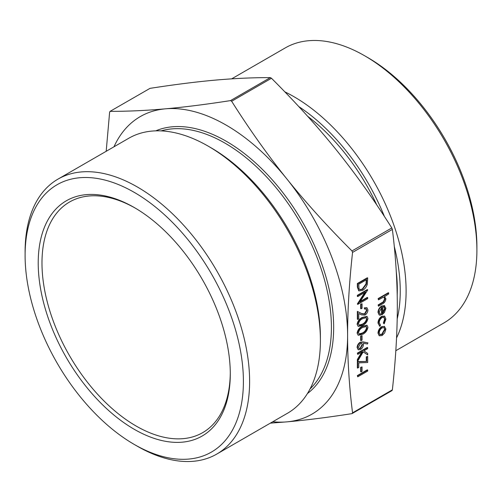 <?xml version="1.0" encoding="UTF-8"?>
<svg xmlns="http://www.w3.org/2000/svg" width="502" height="502" viewBox="0 0 502 502"><rect width="100%" height="100%" fill="white"/><g stroke="black" fill="none" stroke-linecap="round" stroke-linejoin="round"><path stroke-width="0.75" d="M357.349 375.578L367.313 369.823L367.69 370.037L367.69 371.072L357.725 376.826L357.349 375.578L357.725 375.791L367.69 370.037M360.674 367.313L362.067 366.943L362.067 371.367L361.051 371.957L360.674 371.737L360.674 367.313L362.067 366.943M366.291 361.227L366.291 356.84L367.69 356.47L367.69 362.513L358.748 362.852L358.748 367.533L357.349 367.903L357.349 361.559L366.667 361.44L366.667 357.06L366.291 356.84M367.69 354.92L363.222 351.846L357.725 361.114L357.725 359.739L362.538 351.626L357.725 354.406L357.349 353.151L367.313 347.397L367.69 348.652L363.894 350.842L367.69 353.446L367.69 354.92L363.203 351.877M357.725 361.114L357.349 360.894L357.349 359.52L361.766 352.071M358.208 349.674L357.091 347.491C357.261 345.257 358.271 343.512 360.129 342.257L363.021 341.868L367.947 342.897L367.408 344.002L363.379 343.286L363.473 344.422C363.316 346.606 362.331 348.313 360.524 349.543L358.397 349.8L357.468 347.71C357.637 345.476 358.648 343.732 360.505 342.471L363.398 342.088L367.947 342.897M358.183 326.294L357.091 324.254C357.757 320.973 359.501 318.682 362.331 317.383L366.893 316.429M379.217 335.669L377.981 333.133C378.169 330.366 379.418 328.189 381.727 326.614L384.595 326.438M384.388 296.45L385.894 298.784C385.567 301.282 384.337 303.045 382.204 304.055L378.483 306.201L378.483 305.172L383.566 302.116L384.996 299.117L384.225 297.473L383.07 297.372L378.483 299.863L378.106 298.608L388.328 292.71L388.705 293.959L384.676 296.556M378.483 306.201L378.106 304.952L383.189 301.903L384.62 298.897L384.036 297.385M106.186 151.29L109.631 112.153L110.195 111.35C127.885 111.375 146.289 110.534 165.415 108.834C184.56 107.114 206.266 104.372 230.525 100.601L231.654 101.253C249.337 129.24 267.748 155.143 286.874 178.957C306.019 202.758 327.724 226.753 351.984 250.944L352.548 252.399C349.26 282.262 347.61 309.954 347.604 335.474C347.61 360.982 349.26 386.772 352.548 412.839L351.984 413.642C327.724 417.413 306.019 420.155 286.874 421.868A171.766 99.17 -120 0 0 347.604 335.474A171.766 99.17 -120 0 0 286.874 178.957A171.766 99.17 -120 0 0 165.415 108.834A171.766 99.17 -120 0 0 113.979 146.797M351.984 413.642L392.006 390.594L392.369 389.847C395.658 359.984 397.308 332.293 397.314 306.772C397.308 281.264 395.658 255.474 392.369 229.408L391.805 227.952C374.115 199.965 355.711 174.062 336.585 150.255C317.44 126.454 295.734 102.458 271.475 78.262L270.346 77.609C252.663 77.584 234.252 78.425 215.126 80.132C195.981 81.845 174.276 84.587 150.016 88.358L109.994 111.406L150.016 88.358M379.882 313.775L380.786 314.139L380.365 315.294L379.393 315.049L378.357 312.57C378.546 309.841 379.794 307.707 382.104 306.176L384.701 305.812M379.205 314.923L377.981 312.357C378.169 309.621 379.418 307.488 381.727 305.963L384.526 305.687M384.162 305.523L385.894 308.247L384.457 312.457L381.934 314.836L381.558 314.616L381.558 307.563M384.187 323.859L383.723 323.263L384.996 319.467L384.093 317.327L382.141 317.515C380.315 318.826 379.349 320.583 379.248 322.792L380.529 325.108L380.039 326.256L378.357 323.288C378.483 320.458 379.719 318.199 382.066 316.53L384.714 316.247L385.894 319.021L384.187 323.859L383.346 323.043L384.62 319.247L383.898 317.233M379.299 325.936L380.039 326.256M379.663 326.036L377.981 323.075C378.106 320.238 379.343 317.986 381.689 316.31L384.532 316.16M358.742 290.765L357.349 287.094L357.349 283.523L367.313 277.775L367.69 277.989L367.332 284.17C366.422 287.031 364.841 289.102 362.582 290.382L358.924 290.89L357.725 287.307L357.725 283.743L367.69 277.989M367.69 297.611L367.69 298.64L357.725 304.394L365.55 292.057L357.725 296.575L357.349 296.362L357.349 295.327L367.313 289.572L367.69 290.005L359.846 302.135L367.69 297.611L367.313 297.391L360.298 301.445M357.725 304.394L357.349 303.942L364.728 292.534M360.674 304.181L362.067 303.804L362.067 308.228L361.051 308.818L360.674 308.604L360.674 304.181L362.067 303.804M357.725 319.441L357.725 311.623L361.848 313.706L364.904 314.12L366.924 310.456L366.291 308.95L364.628 309.113L364.628 308.084L367.031 307.826L367.947 309.916C367.809 312.118 366.824 313.85 364.985 315.105L361.409 314.842L358.748 313.499L358.748 318.852L357.725 319.441L357.349 319.222L357.349 311.403L361.471 313.486L364.527 313.901L366.548 310.236L366.09 308.862M364.628 309.113L364.251 307.864L366.83 307.732M358.183 335.148L357.091 333.102C357.757 329.82 359.501 327.53 362.331 326.231L366.893 325.277M360.674 336.039L362.067 335.669L362.067 340.092L361.051 340.682L360.674 340.469L360.674 336.039L362.067 335.669M230.28 372.754A133.155 76.875 60 0 1 202.708 432.63A133.155 76.875 60 0 1 69.558 355.755A133.155 76.875 60 0 1 69.558 202.005A133.155 76.875 60 0 1 135.195 208.066M476.9 250.197L476.9 246.614A154.359 89.124 -120 0 0 367.753 57.561L364.64 55.766A158.757 91.659 60 0 1 364.647 55.766A158.757 91.659 60 0 1 476.9 250.197A158.757 91.659 60 0 1 444.019 322.874L395.814 350.71M134.247 207.514A135.816 78.412 -120 0 0 38.215 262.96A135.816 78.412 -120 0 0 134.247 429.298A135.816 78.412 -120 0 0 230.286 373.852A135.816 78.412 -120 0 0 134.254 207.514A135.816 78.412 -120 0 0 134.247 207.514M134.247 192.366A154.359 89.124 60 0 1 243.401 381.426A154.359 89.124 60 0 1 134.247 444.439A154.359 89.124 60 0 1 25.1 255.386A154.359 89.124 60 0 1 134.247 192.366M231.648 78.858L285.268 47.903A158.757 91.659 60 0 1 364.64 55.766L367.753 57.561M284.81 91.835A158.757 91.659 60 0 1 406.112 291.072A158.757 91.659 60 0 1 396.542 337.909M134.247 444.439L137.353 446.234A158.757 91.659 -120 0 0 137.36 446.234A158.757 91.659 -120 0 0 216.732 454.097A158.757 91.659 -120 0 0 241.067 326.884A158.757 91.659 -120 0 0 137.36 186.989A158.757 91.659 -120 0 0 57.981 179.126A158.757 91.659 -120 0 0 25.1 251.803L25.1 255.386M216.732 454.097L287.527 413.228A158.757 91.659 -120 0 0 320.401 340.551A158.757 91.659 -120 0 0 208.148 146.12A158.757 91.659 -120 0 0 128.769 138.257L57.981 179.126M397.201 295.025A150.462 86.871 -120 0 0 396.273 271.651M376.782 204.973A150.462 86.871 -120 0 0 307.626 116.269M272.73 421.768A171.766 99.17 -120 0 0 286.874 421.868L270.352 423.142M208.148 146.12L211.078 147.808A154.61 89.262 60 0 1 320.401 337.168L320.401 340.551M397.195 318.933A154.61 89.262 -120 0 0 400.245 291.072A154.61 89.262 -120 0 0 394.271 246.444M384.4 216.456A154.61 89.262 -120 0 0 298.753 106.556M378.483 299.863L378.106 298.608M378.483 298.828L388.705 292.93M384.996 299.117L384.62 298.897M383.566 302.116L383.189 301.903M378.483 305.172L378.106 304.952M381.934 314.836L381.934 307.312L379.248 311.924L380.045 313.894L380.786 314.139M384.099 306.917L382.825 306.904L382.825 313.286L384.996 308.818L384.199 306.967M382.104 306.176L381.727 305.963M378.357 312.57L377.981 312.357M382.449 313.066L384.62 308.598L383.942 306.829M384.996 308.818L384.62 308.598M382.066 316.53L381.689 316.31M378.357 323.288L377.981 323.075M384.996 319.467L384.62 319.247M383.723 323.263L383.346 323.043M384.312 326.275L385.894 328.998L384.695 332.889L382.104 335.537L379.393 335.788L378.357 333.353C378.546 330.58 379.794 328.408 382.104 326.833L384.476 326.363M384.996 329.513L384.156 327.662L382.097 327.869C380.347 329.067 379.393 330.718 379.248 332.832L380.064 334.715L382.097 334.508L384.996 329.513L383.961 327.568M382.104 326.833L381.727 326.614M378.357 333.353L377.981 333.133M382.097 334.508L381.721 334.288L384.62 329.293M379.888 334.589L381.721 334.288M358.748 284.188L358.999 288.65L359.821 289.748L362.582 289.347L366.391 284.119L366.667 279.614L358.748 284.188M357.725 283.743L357.349 283.523M359.639 289.623L362.206 289.127L366.014 283.9L366.291 279.827M362.582 289.347L362.206 289.127M366.391 284.119L366.014 283.9M357.725 296.575L357.349 295.327M357.725 304.162L357.349 303.942M357.725 295.546L367.69 289.792M361.051 308.818L361.051 304.394M366.924 310.456L366.548 310.236M364.904 314.12L364.527 313.901M361.848 313.706L361.471 313.486M357.725 311.623L357.349 311.403M364.628 308.084L364.251 307.864M357.468 324.468C358.133 321.186 359.878 318.895 362.708 317.603L367.094 316.524L367.947 318.419C367.295 321.732 365.55 324.066 362.708 325.421L358.359 326.419L357.091 324.254M362.708 318.632C360.499 319.586 359.093 321.349 358.491 323.916L359.131 325.277L360.204 325.396L362.708 324.386C364.91 323.376 366.309 321.6 366.924 319.046L366.278 317.672L362.708 318.632M362.708 317.603L362.331 317.383M366.924 319.046L366.071 317.584M358.955 325.145L362.331 324.166C364.534 323.162 365.933 321.38 366.548 318.826M360.204 325.396L359.827 325.177M362.708 324.386L362.331 324.166M357.468 333.322C358.133 330.04 359.878 327.75 362.708 326.451L367.094 325.371L367.947 327.273C367.295 330.586 365.55 332.914 362.708 334.269L358.359 335.267L357.091 333.102M362.708 327.48C360.499 328.433 359.093 330.197 358.491 332.763L359.131 334.125L360.204 334.244L362.708 333.234C364.91 332.23 366.309 330.448 366.924 327.894L366.278 326.526L362.708 327.48M362.708 326.451L362.331 326.231M366.924 327.894L366.071 326.432M358.955 333.993L362.331 333.014C364.534 332.01 365.933 330.234 366.548 327.68M360.204 334.244L359.827 334.025M362.708 333.234L362.331 333.014M361.051 340.682L361.051 336.258M362.45 344.799L361.867 343.381L360.467 343.525L358.491 347.177L359.156 348.664L360.467 348.539L362.45 344.799L361.666 343.293M360.505 342.471L360.129 342.257M357.468 347.71L357.091 347.491M360.467 348.539L360.091 348.325L362.074 344.579M358.974 348.532L360.091 348.325M357.725 354.406L357.349 353.151M357.725 353.37L367.69 347.616M357.725 359.739L357.349 359.52M357.725 368.123L357.725 361.779L357.349 361.559M357.725 361.779L366.667 361.44M366.667 357.06L367.69 356.47M361.051 371.957L361.051 367.533M357.725 376.826L357.725 375.791M392.369 389.847L352.548 412.839M352.548 252.399L392.369 229.408M161.098 130.89A150.462 86.871 60 0 1 300.246 222.568A150.462 86.871 60 0 1 310.067 388.912M307.431 393.549A152.062 87.794 -120 0 0 302.173 221.457A152.062 87.794 -120 0 0 155.764 130.853M270.346 77.609L230.525 100.601M231.654 101.253L271.475 78.262M391.805 227.952L351.984 250.944M381.909 303.195L381.533 302.976M357.725 287.307L357.349 287.094M366.667 280.423L366.291 280.204M363.398 342.088L363.021 341.868M379.016 314.829L379.393 315.049M384.337 316.028L384.714 316.247M379.016 335.568L379.393 335.788M358.547 290.671L358.924 290.89M366.655 307.613L367.031 307.826M357.982 326.2L358.359 326.419M366.717 316.304L367.094 316.524M357.982 335.047L358.359 335.267M366.717 325.158L367.094 325.371M358.02 349.58L358.397 349.8"/></g></svg>

